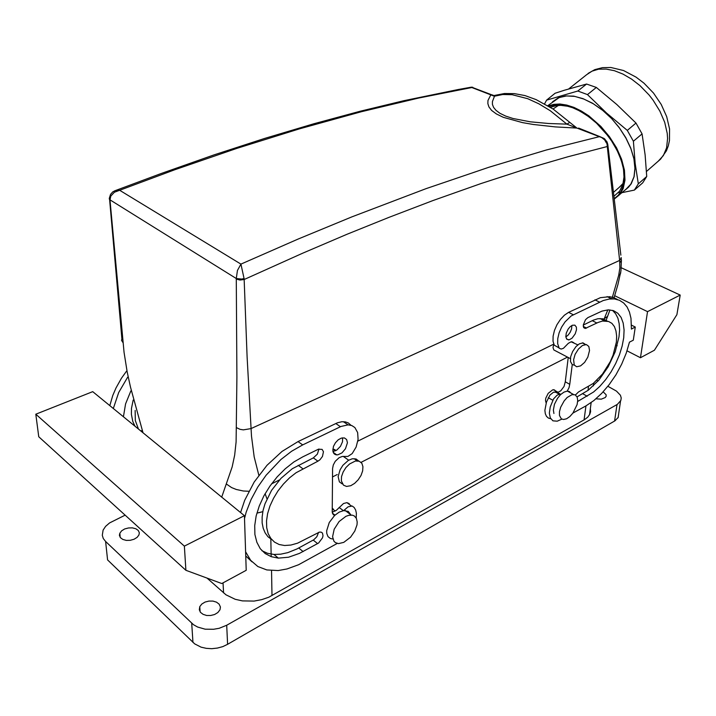 <?xml version="1.0" encoding="UTF-8"?>
<svg xmlns="http://www.w3.org/2000/svg" width="716" height="716" viewBox="0 0 716 716"><rect width="100%" height="100%" fill="white"/><g stroke="black" fill="none" stroke-linecap="round" stroke-linejoin="round"><path stroke-width="1.07" d="M262.817 511.645L256.919 513.095M261.259 512.101L256.919 513.077M334.014 510.168L332.188 508.083M555.455 390.838L554.327 389.88L552.663 389.835L548.17 393.335L545.816 398.203L545.503 400.53L546.156 402.965M618.678 413.597L618.212 417.473L614.937 420.856L227.59 644.346L222.73 646.602L217.369 648.061L211.784 648.651L206.28 648.338L201.124 647.139L194.662 643.836L107.534 559.93L105.583 541.439L103.328 538.522L102.307 535.264L103.131 530.135L105.619 526.314L109.521 522.922L125.121 515.162M590.378 408.415L590.575 411.691L589.742 414.385L587.72 417.177L584.632 419.567L268.795 597.207L261.716 599.686L254.064 601.064L242.42 600.867L235.161 599.247L225.979 594.808L207.139 578.152M607.902 386.273L616.467 391.115L620.369 395.259L621.228 397.908L620.888 400.468L617.353 404.334L226.721 625.211L219.15 628.263L213.583 629.292L205.179 629.158L197.607 627.055L193.454 624.674L105.583 541.439M603.176 391.804L606.094 394.713L606.175 396.181L605.244 397.595L601.306 399.125L595.989 398.776M199.308 609.728L199.809 606.586L201.831 604.018L205.027 602.067L208.92 601.037L212.947 601.064L216.527 602.147L219.132 604.125L220.412 606.953L219.982 609.764L217.843 612.565L214.63 614.498L210.701 615.527L206.647 615.474L203.067 614.355L200.498 612.341L199.308 609.728M119.429 535.326L119.805 533.232L121.648 530.842L124.7 528.981L128.486 527.925L132.406 527.835L135.861 528.73L138.295 530.475L139.325 532.793L138.94 534.995L137.096 537.367L134.026 539.229L130.214 540.285L126.267 540.356L122.821 539.425L120.413 537.653L119.429 535.326M333.611 514.885L334.211 514.5M141.222 431.336L141.464 430.683M141.517 430.88L141.329 431.426M349.265 503.652L346.902 502.632L343.546 503.518L336.332 510.293L332.215 512.2M245.758 555.983L251.934 561.774M351.037 425.295L348.28 422.923L345.363 421.876L341.845 421.742L337.46 422.807L298.035 441.548L281.997 451.465L266.961 465.319L254.162 482.047L244.675 500.296L240.585 512.575M335.419 453.908L334.712 454.284M261.913 550.693L267.533 553.289L273.933 554.452L280.672 554.211L287.769 552.663L296.889 548.975L313.805 539.792L316.866 536.767L318.611 532.346M273.933 554.452L278.309 558.077L271.239 556.717L265.153 553.575L260.284 548.725L256.829 542.316L254.941 534.539L254.708 525.66L256.176 516.003L259.29 505.908L263.953 495.767L269.995 485.958L277.181 476.847L285.236 468.783L293.846 462.044L302.698 456.88L318.477 449.2L322.111 449.353L323.471 451.698L322.504 456.45L319.998 459.753L317.895 461.22L313.313 457.891L292.262 468.747L280.985 478.243L271.525 490.388L264.983 503.796L263.058 510.499L262.11 516.934L262.154 522.931L263.184 528.31L265.153 532.937L268.008 536.696L271.659 539.488M313.313 457.891L317.367 454.105L318.933 449.048M332.958 451.599L336.887 449.97L340.413 446.345L342.508 441.772L342.624 437.807M570.804 392.986L569.381 391.571L567.215 391.088L569.05 387.616L569.766 384.331L565.273 381.825L563.993 386.434L560.816 390.721L557.907 392.341L553.584 392.171L549.995 395.08L546.451 402.079L544.912 410.366L545.315 413.767L546.487 416.39L548.349 418.09L550.774 418.762M566.848 339.295L567.341 339.277M558.99 347.913L554.256 345.228L553.038 341.228L553.11 336.135L554.47 330.425L556.985 324.661L560.413 319.408L564.414 315.174L568.611 312.382L600.339 297.713L609.593 296.675L613.487 297.507L617.595 299.592M583.254 325.073L593.421 320.106L597.941 318.736L602.944 318.826L607.302 321.09M612.511 310.359L615.617 313.689L617.863 318.164L619.197 323.632L619.582 329.924L619.027 336.842L615.232 351.762L608.278 366.708L598.952 380.026L588.266 390.22L577.078 396.861M571.86 325.476L571.529 329.011L570.196 332.269L568.155 335.088L565.792 336.941M343.394 421.679L348.048 424.848L351.816 425.564L354.85 427.524L357.651 432.527L358.081 439.329L356.094 447.044L352.165 453.568L347.851 456.45L342.23 456.423L339.115 457.658L335.267 461.328L333.316 464.926L332.6 468.497L332.197 512.083L333.003 514.249L334.676 515.448L339.214 512.155L343.698 510.624L348.057 506.812L352.147 506.06L354.187 507.492L355.628 510.087L356.353 513.309L356.192 517.99M245.615 551.803L250.69 560.386L257.876 566.499L266.826 569.936L278.148 570.554L287.035 568.969L298.527 564.7L337.281 543.444M348.048 424.848L340.986 426.468L302.653 444.896L291.609 451.259L280.842 459.609L266.101 475.2L257.778 487.059L251.048 499.589L246.17 512.289L244.487 518.554M278.309 558.077L288.557 557.191L299.44 553.414L318.629 542.979L322.486 537.94L323.023 535.72L322.451 533.107L321.224 532.194L319.479 532.104L297.588 543.184L290.884 545.082L284.574 545.494L279.159 544.473L274.514 542.093L270.8 538.414L268.169 533.554L266.719 527.656L266.54 520.935L267.632 513.623L269.977 505.988L273.485 498.318L278.032 490.881L283.447 483.971L289.524 477.832L296.039 472.694L317.895 461.22M347.412 442.757L346.642 439.561L344.378 437.897L341.38 438.085L338.238 439.821L335.446 442.765L333.504 446.372L332.815 450.57L333.862 453.523L335.822 454.767L337.782 454.83L341.944 452.861L345.506 448.789L347.412 442.757M577.812 344.879L571.073 341.8L568.352 343.313L563.42 348.316L561.129 349.059L559.223 348.218L557.675 343.698L557.755 338.596L559.124 332.877L561.648 327.096L565.085 321.824L571.198 315.971L603.239 300.577L609.289 299.055L614.453 298.957L619.412 300.255L623.618 302.94L626.992 306.913L629.453 312.069L630.966 318.244L631.414 329.065L635.307 327.069L631.512 325.18M635.307 327.069L633.347 340.154L629.471 342.185L626.24 353.167L621.649 364.175L615.894 374.799L609.182 384.635L601.771 393.308L593.931 400.477L585.957 405.847L572.988 413.025M561.917 419.146L557.227 421.187L552.976 420.793L550.336 417.965L549.369 413.132L550.228 406.948L553.584 398.901L557.048 395.268L559.062 394.444L560.565 394.641L557.478 398.365L554.47 404.307L553.361 410.071L553.942 413.445M578.421 391.992L593.295 383.382L602.541 373.985L610.211 361.732L613.084 355.1L616.378 342.033L616.655 336.108L615.984 330.89L614.382 326.594L611.903 323.399L608.618 321.457L602.55 321.054L598.039 322.442L585.258 328.447L583.647 327.516L583.263 324.966L585.545 319.649L587.872 317.653L601.968 311.057L608.251 309.885L613.496 310.663L617.827 313.223L621.112 317.439L623.224 323.095L624.101 329.96L623.734 337.746L622.15 346.168L619.43 354.885L615.67 363.585L611.017 371.944L605.638 379.668L599.74 386.452L593.519 392.046L577.678 401.461M575.467 394.99L578.412 391.992M576.478 329.808L575.252 333.844L572.111 338.167L569.202 339.823L566.786 339.241L565.774 336.788L566.231 333.074L568.128 329.083L570.169 326.684L572.379 325.234L574.894 325.171L576.344 327.087L576.478 329.808M127.636 377.234L118.722 392.547L113.325 408.532M135.136 410.492L135.36 420.578L138.474 429.09M130.831 390.963L125.56 403.949L123.438 416.801M343.698 510.624L348.253 511.43L350.759 514.706M332.582 539.005L330.443 538.539L328.026 536.624L326.765 533.42L326.657 530.735L329.244 522.492L334.676 515.448M126.428 371.264L121.478 378.191L115.974 387.956L112.761 395.5L109.79 405.632M133.194 400.083L131.502 408.371L131.395 414.304L132.791 421.518L134.948 426.208M567.215 391.088L563.993 392.064L560.565 394.641L556.144 392.135M571.789 341.711L573.865 342.803M334.166 529.222L339.142 521.517L345.926 516.299L348.665 515.305L352.344 515.171L354.322 515.967L356.398 518.366L357.203 521.964L356.989 524.828L354.814 531.102L350.598 537.161L343.805 542.37L338.489 543.605L335.437 542.674L333.942 541.242L332.573 536.74L334.166 529.222M577.212 397.174L575.145 394.82L571.995 394.659L567.188 397.487L564.11 400.924L560.628 407.341L559.491 411.682L559.491 415.423L561.389 418.842L563.599 419.513L566.598 418.753L569.838 416.533L572.898 413.141L577.105 404.594L577.731 400.486L577.212 397.174M614.104 196.059L619.591 191.145L622.822 184.594L624.039 177.058L623.457 168.412M622.705 164.644L619.689 155.282L615.08 145.751L605.593 132.03L597.941 123.859L589.617 116.869L576.657 109.253M573.104 107.83L567.609 106.219L560.726 105.359L556.01 105.673L550.452 107.337M614.391 198.439L617.953 195.647L620.79 191.995L623.394 185.704L624.379 178.114L623.663 169.513L621.246 160.223L617.21 150.602L611.688 141.052L604.913 131.968L597.144 123.725L588.731 116.672L579.996 111.078L571.323 107.158L563.045 105.055L555.491 104.804L548.921 106.38M625.972 189.328L630.841 184.191L634.009 176.736L634.949 168.35L633.902 158.845L630.885 148.642L626.008 138.206L619.483 128.039L611.616 118.623L602.774 110.416L593.394 103.802L583.925 99.077L574.796 96.427L566.437 95.935L559.187 97.573L547.767 105.682M618.293 192.756L620.987 191.969M552.519 101.887L558.203 97.895L565.363 95.944L573.704 96.168L582.878 98.593L592.454 103.167L601.986 109.7L610.999 117.889L619.054 127.35L625.748 137.615L630.778 148.185L633.911 158.531L635.02 168.188L634.107 176.709L631.252 183.726L628.594 187.171L625.319 189.901M544.599 103.847L546.541 100.133L555.124 93.304L564.512 90.225L586.547 84.005L577.776 91.048L587.523 94.575L596.303 87.468L616.807 104.572L635.96 123.089L627.27 130.41L633.409 141.276L642.046 133.919L645.161 154.871L646.718 176.476L638.35 183.797L634.403 190.125L642.726 182.84L646.718 176.476M622.249 192.577L634.403 190.125M638.35 183.797L635.164 163.49L633.409 141.276M627.27 130.41L606.542 113.047L587.523 94.575M577.776 91.048L546.541 100.133M642.046 133.919L635.96 123.089M596.303 87.468L586.547 84.005M622.464 184.263L623.045 183.806M557.898 105.44L557.343 105.932M623.171 183.314L619.089 187.511M553.047 109.038L558.408 105.404M580.157 129.319L578.582 128.101L599.775 136.577L546.308 150.047L488.849 167.284L426.029 188.657L351.869 216.85L298.142 239.037L240.925 264.132L244.075 278.515L241.775 279.043L236.262 278.524L237.47 270.424L240.925 264.132L119.626 190.268L114.399 192.21L110.81 196.077L109.996 200.024L124.047 352.263L127.162 371.971L130.473 387.07L143.003 432.786M607.777 309.903L603.597 320.312M265.135 493.646L266.943 498.918M570.392 358.627L553.835 349.963L553.047 347.645L553.754 344.163M494.273 96.213L492.805 95.031L490.845 94.852L471.835 87.522L418.86 97.994L361.464 111.651L299.342 128.835L236.835 148.364L174.677 169.781L119.626 190.268L115.357 190.572L112.761 191.915L110.506 194.358L109.253 198.386L109.996 199.818L236.262 278.524L236.88 377.198L236.092 441.942L234.66 455.09L232.19 466.895L221.709 497.146M606.712 141.356L619.671 261.089L619.85 267.865L618.74 275.177L620.396 273.861L620.736 272.17M618.74 275.177L611.876 298.849M335.902 450.597L334.721 449.532L332.842 449.156M236.28 279.016L239.976 280.01L244.165 279.491L247.11 356.998L251.495 436.16L254.144 456.924L258.852 475.218M110.013 200.247L109.315 198.959M244.075 278.515L244.165 279.491L302.716 253.169L346.92 234.347L388.877 217.369L432.92 200.578L480.973 183.565L525.875 169.021L567.815 156.768L606.98 146.61L607.911 145.285L607.642 143.844M358.689 461.041L356.049 458.992L352.281 458.822L348.379 460.397L342.839 465.346L340.055 469.75L338.158 476.57L339.411 481.877L342.212 483.918M574.348 365.196L572.138 364.507L570.491 361.473L570.688 356.702L572.576 351.52L576.049 346.517L579.307 343.859L582.958 342.91L585.5 344.503M496.743 95.156L494.264 96.213L490.845 94.852L487.972 100.526L487.838 103.65L488.938 106.97L491.641 110.425L496.349 113.942L503.303 117.299L522.501 122.66L533.393 124.512L555.464 126.893L576.89 128.057L566.875 124.163L569.65 122.4L570.473 123M473.383 88.122L472.748 87.298L471.28 87.164L458.338 89.482L403.913 100.688L360.166 111.222L313.769 123.761L264.58 138.439L214.156 154.853L160.84 173.585L114.757 190.805M606.47 143.048L604.653 139.862L601.682 137.535L576.89 128.057L553.191 109.136L536.123 99.614L524.971 95.604L514.321 93.572L504.422 93.563L493.736 95.622L472.086 87.325L470.009 87.388M599.775 136.577L604.071 138.43M599.748 136.577L604.564 138.806L607.087 142.135L607.768 144.462L620.862 255.182M361.831 463.279L359.19 461.193L355.396 461.032L349.542 463.968L345.953 467.584L343.161 471.996L341.55 476.623L341.326 480.848L343.501 485.215L346.571 486.415L350.715 485.69L354.635 483.372L358.215 479.81L361.016 475.451L362.663 470.851L362.949 466.608L361.831 463.279M587.845 357.123L584.605 362.368L580.56 365.912L576.64 366.807L574.214 364.945L573.579 359.683L575.163 354.322L578.412 349.059L582.448 345.506L586.368 344.593L588.821 346.481L589.554 350.527L587.845 357.123M494.47 96.221L492.393 101.547L492.474 104.411L493.584 107.364L495.991 110.362L499.992 113.325L505.72 116.09L512.987 118.471L530.305 121.809L548.733 123.519L566.875 124.163L550.21 110.72L538.88 103.802L527.755 98.701L512.092 94.709L502.722 94.503L494.47 96.221M548.769 106.29L557.146 104.563L563.573 105.01L570.491 106.756L577.705 109.763L585.026 113.969L595.73 122.284L609.03 137.06L612.753 142.511L618.812 153.752L622.777 164.913L624.45 175.375L624.415 180.172L622.625 188.585L619.349 194.313L614.409 198.609M628.514 187.118L614.453 198.95L619.626 194.671L623.171 188.603L624.978 180.137L624.468 170.166L621.613 159.203L616.539 147.845L609.495 136.729L600.867 126.472L588.865 115.938L581.41 111.087L573.955 107.436L566.723 105.064L559.921 104.044L553.719 104.357L548.277 105.986M657.968 161.431L663.401 155.578L666.632 147.863L667.616 138.483L667.231 133.319L664.699 122.382L659.91 111.114L653.108 100.151L649.063 94.977L639.979 85.634L631.637 79.109L622.992 74.061L614.391 70.678L606.166 69.049L598.612 69.219L592.007 71.144L586.538 74.724M602.684 319.855L607.624 316.302L605.933 320.893M226.524 484.079L231.608 487.569L236.307 489.511L243.324 491.024L248.846 491.274M122.973 342.624L121.577 340.333L121.944 338.945L109.602 199.925M236.593 427.712L240.048 429.323L243.324 429.851L250.967 428.598L619.608 260.409L621.166 258.118L621.407 260.472L621.103 257.474M619.814 262.799L621.407 260.472L620.96 270.872L617.872 284.637L613.702 298.894M646.485 171.446L660.608 159.131L666.435 150.834L668.314 145.876L669.469 140.506L669.541 128.871L666.712 116.627L661.244 104.473L653.484 93.098L643.935 83.163L636.068 77.113L623.538 70.562L610.802 67.51L602.451 67.653L594.781 69.649L588.105 73.435M609.942 309.93L607.615 316.302M333.504 509.174L333.03 509.425M567.528 357.078L361.07 462.348M337.272 474.484L332.51 476.91M598.137 380.966L596.884 380.277M569.766 384.331L565.3 381.816L568.227 357.454M244.389 515.69L246.241 570.312L221.745 583.522L185.909 570.339L184.325 546.093L244.389 515.69L92.713 391.67L35.8 414.251L184.325 546.093M569.793 384.313L572.218 364.56M640.417 357.723L654.406 350.187L676.897 314.718L680.2 295.064L647.533 311.603L640.417 357.723L627.037 350.84M617.147 345.747L615.903 345.103M647.533 311.603L614.704 295.726M185.909 570.339L38.789 436.787L35.8 414.251M680.2 295.064L621.345 267.766M584.113 419.871L585.957 405.847M587.988 390.435L588.498 386.542M270.836 538.987L271.203 556.708M271.498 570.598L272.017 595.578M223.07 582.806L223.535 592.875M191.736 623.242L192.962 642.386M617.022 404.522L614.597 421.053M227.59 644.346L226.721 625.211M343.447 510.66L339.142 507.42M298.035 441.548L302.653 444.896M340.413 426.736L335.768 423.541M298.724 548.017L303.101 551.553M313.232 540.133L317.627 543.614M298.187 465.337L302.752 468.72M558.874 347.707L554.256 345.228M573.292 314.763L568.611 312.382M599.614 302.107L594.942 299.807M552.806 400.271L548.313 397.702M586.538 328.098L583.28 326.433M596.867 322.988L592.248 320.643M587.227 396.234L582.788 393.764M279.338 480.015L271.462 483.918M553.737 344.101L357.812 441.145M593.779 383.006L593.394 385.897M591.156 402.562L589.519 414.815M335.195 511.072L332.179 508.79M553.495 389.728L558.041 392.305M620.503 401.273L618.069 417.75M199.809 606.586L200.122 611.822M119.805 533.232L120.216 537.403M351.368 505.943L346.902 502.632M332.439 513.148L335.034 515.117M333.173 452.315L336.806 454.902M560.798 394.418L557.245 392.404M611.732 298.858L607.078 296.585M559.527 394.409L555.034 391.867M585.258 328.447L583.746 327.668M604.662 320.849L600.053 318.53M568.531 339.903L566.41 338.793M351.207 515.037L345.219 510.553M567.412 391.079L573.435 394.462M586.556 74.706L568.79 88.891M623.072 183.699L622.562 184.137M613.648 192.228L621.327 185.56M333.047 449.156L335.428 450.847M343.197 456.352L348.665 460.236M354.098 458.652L357.212 460.853M585.545 344.53L582.412 342.883"/></g></svg>
